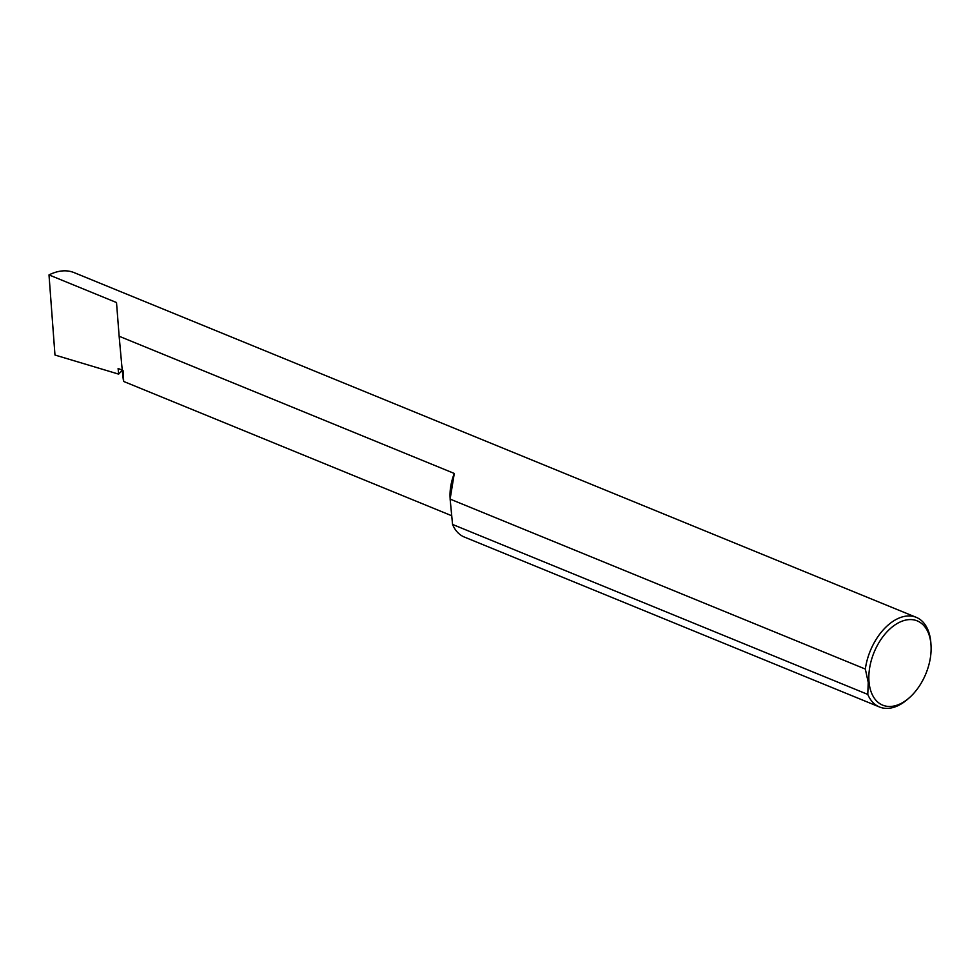 <?xml version="1.0" encoding="UTF-8"?>
<svg xmlns="http://www.w3.org/2000/svg" width="980" height="980" viewBox="0 0 980 980"><rect width="100%" height="100%" fill="white"/><g stroke="black" fill="none" stroke-linecap="round" stroke-linejoin="round"><path stroke-width="1.47" d="M450.126 499.102L865.328 669.058L868.243 682.435L867.778 694.416L452.564 524.447L450.126 499.102A48.449 29.804 -67.7 0 1 450.237 498.355L454.291 473.45L119.144 336.25L121.753 365.05C123.664 384.454 124.105 386.267 123.051 370.489M122.255 370.158L118.102 368.455L118.654 374.127L54.978 355.03L49 274.902L116.51 302.538L119.144 336.25M869.064 682.362A45.533 28.016 112.3 0 0 909.428 697.662A45.533 28.016 112.3 0 0 931 644.95A45.533 28.016 112.3 0 0 930.89 643.689A45.533 28.016 112.3 0 0 896.235 624.101A45.533 28.016 112.3 0 0 869.064 682.362M867.778 694.416A48.449 29.804 112.3 0 0 879.513 706.997A48.449 29.804 112.3 0 0 907.909 699.01L909.428 697.662M931 644.95L930.865 642.929A48.449 29.804 112.3 0 0 930.743 641.594A48.449 29.804 112.3 0 0 916.214 617.327A48.449 29.804 112.3 0 0 865.328 669.058M49 274.902C58.396 270.296 66.897 269.586 74.492 272.771L916.214 617.327M879.513 706.997L464.3 537.028A48.449 29.804 -67.7 0 1 452.564 524.447M122.267 370.318L118.654 374.127M454.291 473.45A41.332 25.419 112.3 0 0 450.163 498.869M123.603 381.428L451.731 515.75"/></g></svg>

